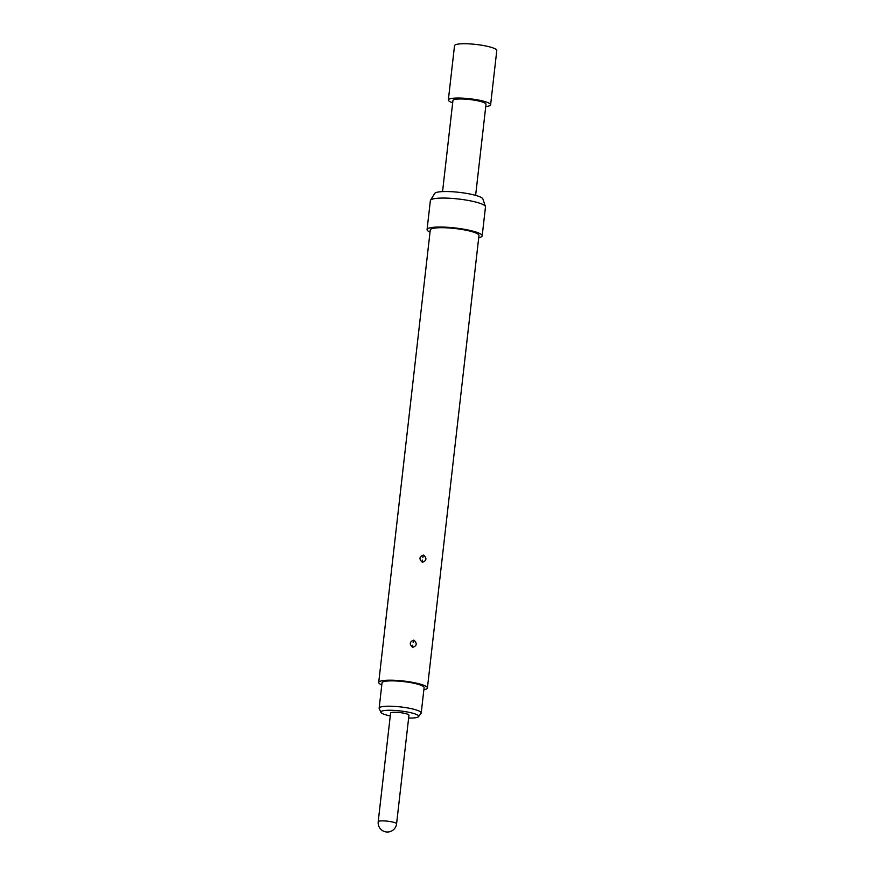 <?xml version="1.0" encoding="UTF-8"?>
<svg xmlns="http://www.w3.org/2000/svg" width="875" height="875" viewBox="0 0 875 875"><rect width="100%" height="100%" fill="white"/><g stroke="black" fill="none" stroke-linecap="round" stroke-linejoin="round"><path stroke-width="1.31" d="M452.681 102.78A21.263 3.664 6.5 0 1 448.339 99.991L454.53 45.686A21.263 3.664 6.5 0 1 480.769 45.084A21.263 3.664 6.5 0 1 496.792 50.498L490.602 104.803A21.263 3.664 6.5 0 1 485.756 106.542M448.339 99.991A21.263 3.664 6.5 0 1 474.589 99.389A21.263 3.664 6.5 0 1 490.602 104.803M442.553 191.603L452.933 100.516A16.647 2.866 6.5 0 1 473.473 100.034A16.647 2.866 6.5 0 1 486.008 104.278L475.628 195.377M380.909 712.359L379.214 708.531A21.175 3.642 6.5 0 1 379.148 708.159A21.175 3.642 6.5 0 1 379.761 707.405A21.175 3.642 6.5 0 1 402.948 707.219A21.175 3.642 6.5 0 1 421.225 712.95A21.175 3.642 6.5 0 1 421.072 713.3L418.556 716.647A19.042 3.281 -173.5 0 0 403.2 711.309A19.042 3.281 -173.5 0 0 381.413 711.342A19.042 3.281 -173.5 0 0 380.909 712.359A19.042 3.281 -173.5 0 0 390.261 715.969M421.225 712.95L424.113 687.608A21.175 3.642 -173.5 0 0 405.836 681.877A21.175 3.642 -173.5 0 0 382.648 682.062A21.175 3.642 -173.5 0 0 382.036 682.817L379.148 708.159M408.636 718.069A19.042 3.281 -173.5 0 0 418.13 716.997A19.042 3.281 -173.5 0 0 418.556 716.647M390.578 713.125A9.242 1.597 6.5 0 1 401.997 712.862A9.242 1.597 6.5 0 1 408.953 715.214L396.583 823.812A9.242 1.597 6.5 0 0 389.616 821.461A9.242 1.597 6.5 0 0 378.481 821.395A9.242 1.597 6.5 0 0 378.208 821.723L390.578 713.125M423.73 555.177C426.967 558.348 426.584 560.7 422.581 562.231L422.242 562.155C418.895 559.048 419.278 556.697 423.391 555.1L422.8 557.67M414.039 640.248C417.277 643.42 416.894 645.772 412.891 647.303L412.552 647.227C409.194 644.109 409.577 641.758 413.7 640.172L413.109 642.731M423.872 689.719A24.5 4.222 -173.5 0 0 427.416 687.98L478.975 235.484A24.5 4.222 -173.5 0 0 460.513 229.25A24.5 4.222 -173.5 0 0 430.281 229.939L378.722 682.434A24.5 4.222 -173.5 0 0 381.795 684.928M427.416 687.98A24.5 4.222 -173.5 0 0 408.964 681.745A24.5 4.222 -173.5 0 0 378.722 682.434M478.713 237.716A27.738 4.78 -173.5 0 0 482.191 235.856L485.483 206.894A27.738 4.78 -173.5 0 0 485.439 206.5A27.738 4.78 -173.5 0 0 464.592 199.828A27.738 4.78 -173.5 0 0 430.5 200.233A27.738 4.78 -173.5 0 0 430.369 200.616L427.066 229.578A27.738 4.78 -173.5 0 0 430.03 232.159M482.191 235.856A27.738 4.78 -173.5 0 0 461.3 228.791A27.738 4.78 -173.5 0 0 427.066 229.578M485.439 206.5L482.847 198.92A24.292 4.178 -173.5 0 0 464.592 193.08A24.292 4.178 -173.5 0 0 434.733 193.43L430.5 200.233M422.417 560.109L422.242 562.155M412.727 645.181L412.552 647.227M378.208 821.723A9.242 9.242 0 0 0 386.345 831.961A9.242 9.242 0 0 0 396.583 823.812"/></g></svg>
